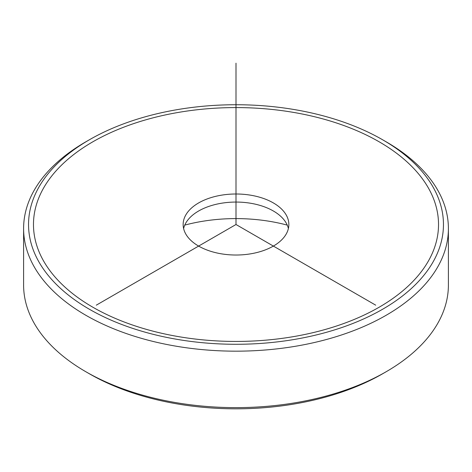 <?xml version="1.0" encoding="UTF-8"?>
<svg xmlns="http://www.w3.org/2000/svg" width="472" height="472" viewBox="0 0 472 472"><rect width="100%" height="100%" fill="white"/><g stroke="black" fill="none" stroke-linecap="round" stroke-linejoin="round"><path stroke-width="0.71" d="M183.608 228.542A52.852 30.515 180 0 1 198.629 211.002A52.852 30.515 180 0 1 250.88 203.296A52.852 30.515 180 0 1 273.371 211.002A52.852 30.515 180 0 1 288.392 228.542M184.753 225.114A122.006 70.44 180 0 1 270.35 221.451A122.006 70.44 180 0 1 287.247 225.114M250.88 195.231A52.852 30.515 0 0 0 183.148 224.507A52.852 30.515 0 0 0 221.12 253.788A52.852 30.515 0 0 0 288.852 224.507A52.852 30.515 0 0 0 250.88 195.231M382.698 139.818L386.19 141.83A212.4 122.626 180 0 1 439.81 194.016A212.4 122.626 180 0 1 448.4 228.542L448.4 285.005A212.4 122.626 180 0 1 386.19 371.718L382.698 373.736A207.462 119.776 180 0 1 89.302 373.736L85.81 371.718A212.4 122.626 180 0 1 32.19 319.532A212.4 122.626 180 0 1 23.6 285.005L23.6 228.542A212.4 122.626 180 0 1 85.81 141.83L89.302 139.818A207.462 119.776 180 0 1 382.698 139.818A207.462 119.776 180 0 1 435.066 190.788A207.462 119.776 180 0 1 294.41 339.439A207.462 119.776 180 0 1 36.934 258.231A207.462 119.776 180 0 1 89.302 139.818M386.19 371.718A212.4 122.626 180 0 1 85.81 371.718M448.4 228.542A212.4 122.626 180 0 1 266.208 349.923A212.4 122.626 180 0 1 32.19 263.069A212.4 122.626 180 0 1 23.6 228.542M375.712 305.172L236 224.507L96.288 305.172M236 224.507L236 63.183M92.795 307.189A202.523 116.926 0 0 0 379.205 307.189A202.523 116.926 0 0 0 379.205 141.83A202.523 116.926 0 0 0 92.795 141.83A202.523 116.926 0 0 0 92.795 307.189"/></g></svg>
